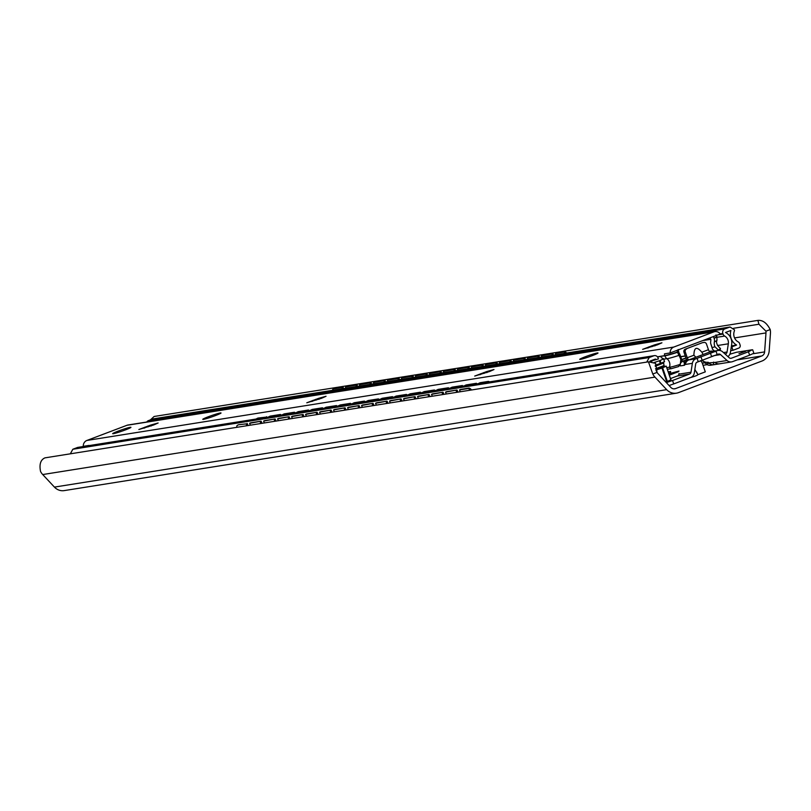 <?xml version="1.0" encoding="UTF-8"?>
<svg xmlns="http://www.w3.org/2000/svg" width="811" height="811" viewBox="0 0 811 811"><rect width="100%" height="100%" fill="white"/><g stroke="black" fill="none" stroke-linecap="round" stroke-linejoin="round"><path stroke-width="1.22" d="M758.954 324.238L765.939 331.182A8.455 7.867 -99 0 1 765.979 332.915L764.611 351.903A4.836 4.501 -99 0 1 761.711 355.978L675.563 388.591A4.836 4.501 -99 0 1 670.829 387.405L658.096 373.759A8.455 7.867 -99 0 1 657.062 372.401L655.633 363.348L648.455 361.818L44.96 457.86C40.601 459.766 39.131 464.297 40.55 471.444A13.27 12.347 81 0 0 42.719 474.547L54.428 487.097A12.084 11.242 81 0 0 64.201 490.604L676.455 393.173A12.084 11.242 81 0 0 678.513 392.625L761.924 361.047A12.084 11.242 81 0 0 769.193 350.859L770.45 333.392A13.27 12.347 81 0 0 770.207 329.57C766.861 323.021 762.745 319.96 757.869 320.396L758.954 324.238L733.549 328.283M648.455 361.818L652.794 374.013A13.27 12.347 81 0 0 654.964 377.115L666.672 389.665A12.084 11.242 81 0 0 676.455 393.173M150.41 419.875L154.09 416.509M757.869 320.396L154.374 416.438M689.522 377.835C694.855 376.375 697.642 375.321 697.896 374.662L694.855 369.431M696.639 372.026L697.896 374.662M700.43 360.753A4.836 4.501 81 0 1 702.296 363.206L705.306 371.854L698.089 374.591M684.819 364.666L683.977 364.991M471.515 389.979A6.042 2.129 64.1 0 0 468.839 388.104L460.526 389.422L459.513 389.919L460.324 391.754M459.513 389.919L467.825 388.601A6.042 2.129 -115.9 0 1 470.258 390.172M445.523 392.149L457.029 389.979L446.537 391.652L445.523 392.149L446.324 393.984M456.015 390.476L456.826 392.311M431.523 394.379L443.039 392.21L432.537 393.882L431.523 394.379L432.334 396.214M442.015 392.706L442.826 394.541M417.533 396.599L429.039 394.44L418.547 396.113L417.533 396.599L418.334 398.434M428.026 394.937L428.837 396.772M403.533 398.83L415.05 396.66L404.557 398.333L403.533 398.83L404.344 400.664M414.036 397.157L414.837 398.992M389.544 401.06L401.05 398.89L390.557 400.563L389.544 401.06L390.355 402.895M400.036 399.387L400.847 401.222M375.544 403.28L387.06 401.121L376.568 402.793L375.544 403.28L376.355 405.115M386.046 401.617L386.847 403.452M361.554 405.51L373.07 403.341L362.568 405.013L361.554 405.51L362.365 407.345M372.046 403.837L372.857 405.672M347.564 407.74L359.07 405.571L348.578 407.244L347.564 407.74L348.365 409.575M358.056 406.068L358.867 407.903M333.564 409.96L345.08 407.801L334.578 409.474L333.564 409.96L334.375 411.795M344.057 408.298L344.868 410.133M319.575 412.191L331.081 410.031L320.588 411.694L319.575 412.191L320.375 414.026M330.067 410.518L330.878 412.353M305.575 414.421L317.091 412.252L306.588 413.924L305.575 414.421L306.386 416.256M316.077 412.748L316.878 414.583M291.585 416.641L303.091 414.482L292.599 416.155L291.585 416.641L292.386 418.476M302.077 414.979L302.888 416.813M277.585 418.871L289.101 416.712L278.609 418.375L277.585 418.871L278.396 420.706M288.087 417.199L288.888 419.034M263.595 421.102L275.101 418.932L264.609 420.605L263.595 421.102L264.406 422.936M274.088 419.429L274.899 421.264M238.221 424.934A6.042 2.129 64.1 0 1 238.414 424.812A6.042 2.129 64.1 0 1 238.637 424.741L246.098 423.879L246.909 425.714M237.613 425.238A6.042 2.129 -115.9 0 0 237.4 425.299A6.042 2.129 -115.9 0 0 236.792 427.326M249.595 423.322L261.112 421.162L250.619 422.835L249.595 423.322L250.406 425.157M260.098 421.659L260.899 423.494M238.637 424.741L246.098 423.879M457.029 389.979L457.972 392.129M443.039 392.21L443.982 394.359M429.039 394.44L429.992 396.579M415.05 396.66L415.992 398.809M401.05 398.89L402.003 401.039M387.06 401.121L388.003 403.26M373.07 403.341L374.013 405.49M359.07 405.571L360.013 407.72M345.08 407.801L346.023 409.95M331.081 410.031L332.023 412.17M317.091 412.252L318.034 414.401M303.091 414.482L304.044 416.631M289.101 416.712L290.044 418.851M275.101 418.932L276.054 421.081M247.122 423.393L248.065 425.532M261.112 421.162L262.054 423.312M555.748 354.731L555.423 353.505L564.811 351.883A6.042 2.2 74.5 0 1 566.575 353.018M345.506 386.908L357.083 384.941L345.506 386.908L345.831 388.145M555.423 353.505L564.811 351.883M565.399 353.201A6.042 2.2 -105.5 0 0 563.726 352.177M541.748 356.962L541.424 355.725L553.011 353.758L541.424 355.725M552.24 355.289L551.926 354.062M527.758 359.192L527.434 357.955L539.011 355.988L527.434 357.955M538.251 357.519L537.926 356.282M513.758 361.422L513.434 360.185L525.021 358.209L513.434 360.185M524.261 359.749L523.936 358.513M499.769 363.642L499.444 362.416L511.021 360.439L499.444 362.416M510.261 361.97L509.937 360.743M485.769 365.873L485.454 364.636L497.031 362.669L485.454 364.636M496.271 364.2L495.947 362.963M471.779 368.103L471.455 366.866L483.032 364.889L471.455 366.866M482.271 366.43L481.947 365.193M457.779 370.323L457.465 369.096L469.042 367.119L457.465 369.096M468.282 368.65L467.957 367.424M443.789 372.553L443.465 371.316L455.052 369.35L443.465 371.316M454.282 370.88L453.967 369.644M429.8 374.783L429.475 373.547L441.052 371.57L429.475 373.547M440.292 373.111L439.967 371.874M415.8 377.003L415.475 375.777L427.062 373.8L415.475 375.777M426.292 375.341L425.978 374.104M401.81 379.234L401.486 377.997L413.063 376.03L401.486 377.997M412.302 377.561L411.978 376.334M387.81 381.464L387.486 380.227L399.073 378.261L387.486 380.227M398.313 379.791L397.988 378.555M373.82 383.684L373.496 382.457L385.073 380.481L373.496 382.457M384.313 382.022L383.988 380.785M359.82 385.914L359.506 384.678L371.083 382.711L359.506 384.678M370.323 384.242L369.998 383.015M356.323 386.472L355.999 385.235M342.333 388.702L342.009 387.465L343.094 387.161L334.608 388.51A6.042 2.2 74.5 0 0 334.517 388.53A6.042 2.2 74.5 0 0 334.436 388.56M342.009 387.465L333.524 388.814A6.042 2.2 -105.5 0 0 333.433 388.834A6.042 2.2 -105.5 0 0 332.5 390.263M553.366 355.117L553.011 353.758M539.366 357.347L539.011 355.988M525.376 359.567L525.021 358.209M511.376 361.797L511.021 360.439M497.386 364.027L497.031 362.669M483.386 366.248L483.032 364.889M469.397 368.478L469.042 367.119M455.397 370.708L455.052 369.35M441.407 372.928L441.052 371.57M427.417 375.158L427.062 373.8M413.417 377.389L413.063 376.03M399.428 379.609L399.073 378.261M385.428 381.839L385.073 380.481M371.438 384.069L371.083 382.711M357.438 386.289L357.083 384.941M343.448 388.52L343.094 387.161M727.933 356.607A6.65 6.184 81 0 0 730.447 352.349L731.664 344.472A10.878 10.117 81 0 0 725.5 332.51L730.914 330.462A12.084 11.242 81 0 0 736.611 345.05L731.796 346.875L732.982 350.291L738.78 348.091A2.413 2.251 81 0 0 740.098 345.02L739.51 343.347A2.413 2.251 81 0 0 738.345 341.978A8.455 7.867 -99 0 1 734.442 330.787L734.462 329.864L730.082 326.995L724.821 328.901A3.629 3.376 81 0 0 722.844 333.514L723.037 334.061A3.629 3.376 81 0 0 724.689 336.068A7.248 6.741 -99 0 1 728.329 343.803L727.062 352.015A2.413 2.251 -99 0 1 725.632 353.849L725.105 354.042M670.535 378.565L677.834 375.807M651.395 362.132A12.084 11.242 81 0 0 650.047 361.077L655.46 359.03A10.878 10.117 81 0 0 655.318 359.334M658.218 358.33L658.116 358.016A3.629 3.376 81 0 0 653.757 355.806L649.226 357.519L646.722 362.091M668.872 373.78L679 371.053A2.413 2.251 -99 0 1 677.945 371.894L669.349 375.148M708.185 362.243A7.857 7.309 -99 0 1 702.306 360.439L700.501 360.723M669.197 373.293A2.413 2.251 81 0 0 670.626 371.458L670.312 373.547M685.954 357.925L681.686 359.547M731.593 361.888A6.042 5.616 81 0 0 732.617 361.615L749.638 355.177L748.452 351.761L731.431 358.198A2.413 2.251 -99 0 1 729.211 357.752L722.672 351.852A6.042 5.616 81 0 0 717.117 350.737L695.939 358.756A6.042 5.616 81 0 0 692.361 363.328L690.982 372.229A2.413 2.251 -99 0 1 689.553 374.053L672.542 380.501L673.728 383.917L690.749 377.47A6.042 5.616 81 0 0 694.317 372.898L695.696 363.997A2.413 2.251 -99 0 1 697.125 362.172L718.313 354.154A2.413 2.251 -99 0 1 720.533 354.6L727.062 360.5A6.042 5.616 81 0 0 731.593 361.888L710.598 365.234A6.042 5.616 -99 0 1 706.077 363.845L702.306 360.439M653.757 355.806L77.38 447.53A3.629 3.376 -99 0 1 77.998 447.368L654.386 355.634M77.38 447.53L72.838 449.243L70.334 453.815M729.353 327.188L152.965 418.912L730.001 327.005M152.965 418.912L148.433 420.625A3.629 3.376 -99 0 0 146.781 422.014M736.611 345.05L731.451 345.871M731.796 346.875L731.279 346.956M732.982 350.291L730.711 350.656M686.015 358.097L681.737 359.719M686.593 359.689L684.048 360.652L685.011 363.429M695.909 357.235L703.157 354.488L701.839 352.217C696.75 346.216 694.104 347.22 693.892 355.228L695.909 357.235L688.944 359.871A2.413 0.872 69.3 0 1 688.255 359.496A2.413 0.872 69.3 0 1 687.921 359.07L687.84 359.678A6.529 6.072 -99 0 0 685.214 362.111L684.565 365.234L680.368 365.903L680.297 365.254A6.042 5.616 -99 0 1 680.307 365.203M681.899 361.98A6.042 5.616 -99 0 1 683.45 360.854L682 360.976M692.361 363.328L685.366 364.443L685.214 362.111M677.307 376L677.489 375.98A2.413 2.251 81 0 0 678.919 374.145L679.01 373.516M680.368 365.903L681.747 365.69M685.234 364.068L684.656 364.301A2.413 2.251 81 0 0 683.785 365.366M684.068 360.642L685.021 363.379M686.846 360.277A4.836 1.744 69.3 0 1 686.359 359.08L683.977 352.248A2.413 2.251 -99 0 1 685.295 349.176L702.265 342.749A2.413 2.251 -99 0 1 703.096 342.617M687.921 359.07A2.413 0.872 69.3 0 1 687.272 357.732L685.295 352.045A2.413 2.251 81 0 1 686.613 348.963M712.899 351.295A6.529 6.072 -99 0 0 709.868 351.335L709.108 351.051A2.413 0.872 69.3 0 1 708.459 349.713L706.472 344.026A2.413 2.251 81 0 0 703.573 342.546M702.265 342.749L685.295 349.176M717.117 350.737L710.122 351.852L703.157 354.488L701.839 352.217L708.459 349.713M713.153 355.928L711.916 356.384M713.619 362.101L713.477 364.757L719.154 363.855A6.042 5.616 -99 0 1 714.998 362.426L708.804 362.872L709.311 363.328L706.077 363.845M666.348 382.61L672.542 380.501M673.728 383.917L669.085 385.539M717.177 354.579L715.991 351.163M698.261 361.747L697.075 358.33M713.477 364.757A6.042 5.616 -99 0 1 709.311 363.328M748.452 351.761L752.152 349.784L736.408 352.288L729.87 354.225M745.562 351.315L738.973 353.708L745.562 351.315M752.669 349.794L753.855 353.211L749.638 355.177M658.42 358.928L652.105 360.763L658.42 358.928M659.414 360.763L660.367 363.49L661.026 363.247L660.083 360.51L653.605 362.71M660.083 360.51L663.672 358.857L661.208 357.6M657.123 372.492L655.947 370.049M666.703 381.707L661.948 368.052L662.617 367.799L667.372 381.454L665.801 382.011M670.879 379.883L666.216 366.136L670.971 379.801L667.372 381.454M663.672 358.857L664.533 361.676L663.58 358.938M661.948 368.052L656.241 369.968M666.115 366.227L662.617 367.799M663.662 365.579L664.898 366.369L666.216 366.136M660.367 363.49L655.247 365.214M664.533 361.676L661.026 363.247M489.499 381.88A6.042 2.139 64.6 0 0 488.232 381.423L479.919 382.741L479.037 383.542M478.895 383.228L487.208 381.9A6.042 2.139 -115.4 0 1 488.07 382.103M464.906 385.458L476.422 383.299L465.93 384.972L465.038 385.772M450.906 387.678L462.422 385.529L451.93 387.192L451.048 387.993M436.916 389.909L448.432 387.749L437.94 389.422L437.048 390.223M422.926 392.139L434.443 389.979L423.94 391.652L423.058 392.453M408.926 394.359L420.443 392.21L409.95 393.872L409.068 394.673M394.937 396.589L406.453 394.43L395.95 396.103L395.069 396.903M380.937 398.819L392.453 396.66L381.961 398.333L381.079 399.134M366.947 401.039L378.463 398.89L367.971 400.553L367.079 401.354M352.947 403.27L364.463 401.11L353.971 402.783L353.089 403.584M338.957 405.5L350.474 403.341L339.981 405.013L339.089 405.814M324.958 407.72L336.484 405.571L325.981 407.244L325.099 408.034M310.968 409.95L322.484 407.791L311.992 409.464L311.1 410.265M296.978 412.181L308.494 410.021L297.992 411.694L297.11 412.495M282.978 414.401L294.494 412.252L284.002 413.924L283.12 414.725M257.624 418.243A6.042 2.139 64.6 0 1 257.807 418.121A6.042 2.139 64.6 0 1 258.02 418.05L265.623 417.503M257.006 418.537A6.042 2.139 -115.4 0 0 256.793 418.608A6.042 2.139 -115.4 0 0 256.408 418.973M268.988 416.631L280.505 414.472L270.002 416.144L269.12 416.945M258.02 418.05L265.491 417.189M476.422 383.299L476.686 383.917M462.422 385.529L462.696 386.148M448.432 387.749L448.696 388.368M434.443 389.979L434.706 390.598M420.443 392.21L420.706 392.828M406.453 394.43L406.716 395.048M392.453 396.66L392.727 397.278M378.463 398.89L378.727 399.509M364.463 401.11L364.737 401.729M350.474 403.341L350.737 403.959M336.484 405.571L336.747 406.189M322.484 407.791L322.748 408.409M308.494 410.021L308.758 410.64M294.494 412.252L294.758 412.87M266.505 416.702L266.778 417.32M280.505 414.472L280.768 415.09M670.15 352.937L720.28 333.96A6.042 5.616 81 0 0 713.862 331.881L673.789 347.057A6.042 5.616 81 0 0 670.15 352.937L664.462 353.849A19.069 1.318 -19.2 0 0 664.746 353.799M714.886 331.608L128.006 425.005A6.042 5.616 81 0 0 126.972 425.278L86.909 440.444A6.042 5.616 81 0 0 83.269 446.334L88.957 445.432A19.069 1.318 160.8 0 1 88.673 445.472M709.524 338.035A1.936 1.612 64.8 0 1 710.852 340.478A11.405 9.519 -115.2 0 0 710.629 343.266L712.139 347.615L714.957 346.773A7.248 6.052 64.8 0 1 714.379 341.877A6.042 5.038 -115.2 0 0 714.116 338.359L714.065 338.197A6.042 5.038 -115.2 0 0 713.285 336.616M714.532 351.041L712.565 349.369L712.139 347.615M712.565 349.369L710.629 343.266M714.957 346.773L718.759 350.403M716.792 336.555A19.332 1.338 160.8 0 1 716.853 336.626L716.965 340.306C715.92 342.658 717.066 345.385 720.401 348.487A18.815 1.308 160.8 0 1 720.462 348.608A18.815 1.308 160.8 0 1 718.556 349.876M203.46 419.358A9.661 0.669 -19.2 0 0 213.79 416.195A9.661 0.669 -19.2 0 0 221.028 412.981A9.661 0.669 -19.2 0 0 220.328 412.971A9.661 0.669 -19.2 0 0 210.008 416.124A9.661 0.669 -19.2 0 0 202.77 419.338A9.661 0.669 -19.2 0 0 203.46 419.358M580.433 359.364A9.661 0.669 -19.2 0 0 590.763 356.211A9.661 0.669 -19.2 0 0 598.001 352.988A9.661 0.669 -19.2 0 0 597.302 352.978A9.661 0.669 -19.2 0 0 586.971 356.13A9.661 0.669 -19.2 0 0 579.743 359.354A9.661 0.669 -19.2 0 0 580.433 359.364M654.578 344.868L661.918 342.81L657.407 344.837L642.636 349.348L654.578 344.868L654.872 345.891M486.641 371.59L493.99 369.532L489.469 371.56L474.709 376.071L486.641 371.59L486.945 372.614M318.713 398.323L326.052 396.265L321.541 398.282L306.781 402.793L318.713 398.323L319.007 399.336M150.785 425.045L158.125 422.987L153.614 425.005L138.853 429.516L150.785 425.045L151.079 426.059M130.247 427.306A9.661 0.669 160.8 0 1 130.936 427.316A9.661 0.669 160.8 0 1 123.698 430.54A9.661 0.669 160.8 0 1 113.378 433.692A9.661 0.669 160.8 0 1 112.678 433.672A9.661 0.669 160.8 0 1 119.916 430.459A9.661 0.669 160.8 0 1 130.247 427.306M647.736 348.031L648.993 347.493L648.79 346.926M654.771 345.435L651.851 346.682M651.638 346.49L651.446 345.922M479.808 374.753L481.065 374.216L480.862 373.648M486.843 372.158L483.924 373.405M483.711 373.212L483.508 372.644M311.88 401.475L313.127 400.938L312.934 400.37M318.916 398.89L315.986 400.127M315.773 399.945L315.58 399.367M143.952 428.198L145.199 427.671L145.007 427.093M150.978 425.613L148.058 426.85M147.845 426.667L147.653 426.099M664.462 353.849L664.452 353.849A6.042 5.616 81 0 0 664.797 355.593L657.427 356.82M677.003 350.342A6.042 1.51 71.8 0 0 677.52 352.025L677.601 352.268A6.042 1.51 71.8 0 0 678.969 355.37A7.248 1.815 -108.2 0 1 680.814 359.699L681.575 359.192L680.084 354.924A11.405 2.849 71.8 0 0 678.898 352.592L678.199 349.521M669.48 367.251L669.45 367.221A7.248 6.741 81 0 0 669.653 362.852A7.248 6.741 -99 0 1 669.48 367.251A7.248 6.741 -99 0 1 669.45 367.332L671.021 368.752L678.614 366.552L680.297 364.352L680.814 359.699M681.575 359.192L682 360.966L678.584 366.572M671.011 368.731L667.321 369.319M669.45 367.221L666.743 367.657M664.817 355.644L664.888 355.836A6.042 5.616 81 0 0 666.966 358.736A7.248 6.741 -99 0 1 669.653 362.852M669.45 367.332A18.754 1.298 -19.2 0 0 680.297 364.352M652.794 374.013L657.062 372.401M765.939 331.182L770.207 329.57M654.964 377.115L42.719 474.547M666.672 389.665L54.428 487.097M765.979 332.915L734.563 337.923M764.611 351.903L753.084 353.738M761.711 355.978L737.24 359.871M707.212 364.646L703.025 365.315M675.563 388.591L673.88 388.854M468.839 388.104L467.825 388.601M333.524 388.814L334.608 388.51M724.993 353.951L725.632 353.849M668.203 371.844L670.626 371.458M674.063 372.513L677.945 371.894M649.226 357.519L72.838 449.243M685.315 356.07L680.733 356.799M724.821 328.901L148.433 420.625M722.844 333.514L720.249 333.929M723.037 334.061L717.826 334.892M724.689 336.068L717.046 337.285M728.329 343.803L717.492 345.527M723.483 352.582L727.062 352.015M695.939 358.756L688.944 359.871A6.042 5.616 -99 0 0 685.366 364.443M678.919 374.145L690.982 372.229M683.45 360.854L684.656 364.301M683.977 352.248L685.295 352.045M687.272 357.732L693.892 355.228M718.151 350.464L711.156 351.579A6.042 5.616 -99 0 0 710.122 351.852A2.413 0.872 69.3 0 1 709.443 351.477A2.413 0.872 69.3 0 1 709.108 351.051M713.954 355.644L720.533 354.6M727.062 360.5L714.998 362.426M677.489 375.98L689.553 374.053M711.592 356.505L710.395 353.089M702.103 360.094L700.907 356.678M730.589 358.34L731.431 358.198M664.919 366.349L655.927 369.988M662.861 363.298L655.227 366.319M663.53 362.071L664.006 365.579L655.541 368.711M488.232 381.423L487.208 381.9M666.875 358.665L663.783 359.161M664.858 355.755L657.518 356.931M673.789 347.057L86.909 440.444M713.862 331.881L126.972 425.278M710.76 339.312L702.823 340.569M716.965 340.306A18.247 1.267 160.8 0 1 714.379 341.877M714.065 338.197A19.332 1.338 160.8 0 0 716.802 336.464L716.853 336.626A19.332 1.338 160.8 0 1 714.116 338.359M664.797 355.593A19.332 1.338 -19.2 0 0 677.52 352.025M666.966 358.736A18.247 1.267 -19.2 0 0 678.969 355.37M664.888 355.836A19.332 1.338 -19.2 0 0 677.601 352.268M333.433 388.834L334.517 388.53M238.414 424.812L237.4 425.299M704.891 362.77L702.285 363.186M685.254 355.917L680.682 356.647M703.989 342.435L702.671 342.637M652.105 360.763L651.436 362.142M669.389 385.438L669.622 386.107M257.807 418.121L256.793 418.608M716.802 336.464L715.961 334.862M720.097 350.514L720.462 348.608"/></g></svg>
